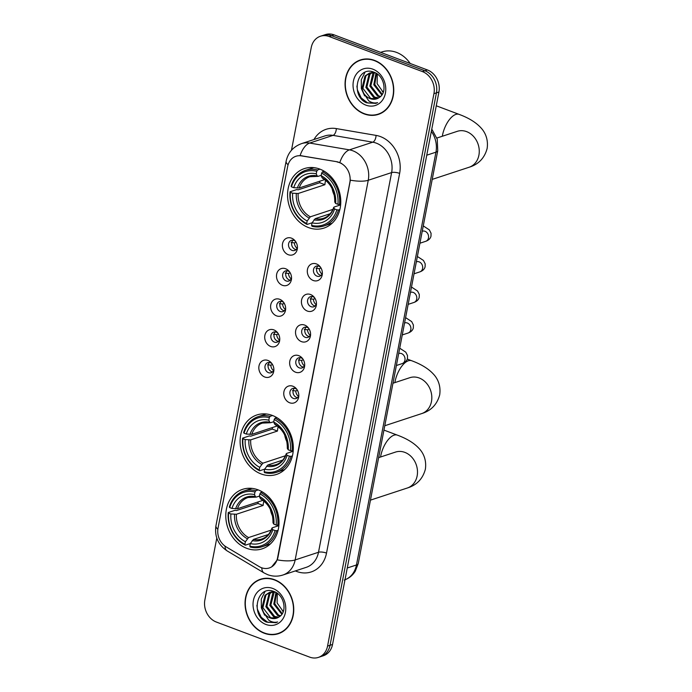 <?xml version="1.0" encoding="UTF-8"?>
<svg xmlns="http://www.w3.org/2000/svg" width="692" height="692" viewBox="0 0 692 692"><rect width="100%" height="100%" fill="white"/><g stroke="black" fill="none" stroke-linecap="round" stroke-linejoin="round"><path stroke-width="1.04" d="M272.354 415.442A31.313 26.054 -108.2 0 0 256.931 414.94A31.313 26.054 -108.2 0 0 240.193 443.832A31.313 26.054 -108.2 0 0 261.092 473.942A31.313 26.054 -108.2 0 0 276.506 474.435A31.313 26.054 -108.2 0 0 293.244 445.544A31.313 26.054 -108.2 0 0 272.354 415.442M258.029 489.832A31.313 26.054 -108.2 0 0 242.607 489.339A31.313 26.054 -108.2 0 0 225.869 518.23A31.313 26.054 -108.2 0 0 246.759 548.332A31.313 26.054 -108.2 0 0 262.182 548.825A31.313 26.054 -108.2 0 0 278.919 519.934A31.313 26.054 -108.2 0 0 258.029 489.832M319.791 169.082A31.313 26.054 -108.2 0 0 304.376 168.589A31.313 26.054 -108.2 0 0 287.638 197.48A31.313 26.054 -108.2 0 0 308.528 227.582A31.313 26.054 -108.2 0 0 323.951 228.083A31.313 26.054 -108.2 0 0 340.689 199.192A31.313 26.054 -108.2 0 0 319.791 169.082M288.305 254.717A8.866 7.37 71.8 0 1 282.535 243.67A8.866 7.37 71.8 0 1 291.496 238.16A8.866 7.37 71.8 0 1 294.991 240.695A8.866 7.37 71.8 0 1 297.413 248.039A8.866 7.37 71.8 0 1 288.305 254.717M295.57 241.447A5.32 4.42 -108.2 0 0 293.97 240.453A5.32 4.42 -108.2 0 0 291.349 240.366A5.32 4.42 -108.2 0 0 288.512 245.271A5.32 4.42 -108.2 0 0 292.059 250.383A5.32 4.42 -108.2 0 0 294.671 250.469A5.32 4.42 -108.2 0 0 297.422 247.096M282.414 285.294A8.866 7.37 71.8 0 1 276.653 274.248A8.866 7.37 71.8 0 1 285.606 268.738A8.866 7.37 71.8 0 1 289.1 271.264A8.866 7.37 71.8 0 1 291.522 278.617A8.866 7.37 71.8 0 1 282.414 285.294M289.68 272.017A5.32 4.42 -108.2 0 0 288.08 271.022A5.32 4.42 -108.2 0 0 285.459 270.935A5.32 4.42 -108.2 0 0 282.621 275.84A5.32 4.42 -108.2 0 0 286.168 280.952A5.32 4.42 -108.2 0 0 288.789 281.038A5.32 4.42 -108.2 0 0 291.54 277.665M276.532 315.863A8.866 7.37 71.8 0 1 270.762 304.817A8.866 7.37 71.8 0 1 279.715 299.307A8.866 7.37 71.8 0 1 283.218 301.842A8.866 7.37 71.8 0 1 285.632 309.186A8.866 7.37 71.8 0 1 276.532 315.863M283.789 302.594A5.32 4.42 -108.2 0 0 282.198 301.6A5.32 4.42 -108.2 0 0 279.577 301.513A5.32 4.42 -108.2 0 0 276.731 306.418A5.32 4.42 -108.2 0 0 280.277 311.53A5.32 4.42 -108.2 0 0 282.898 311.616A5.32 4.42 -108.2 0 0 285.649 308.243M270.641 346.441A8.866 7.37 71.8 0 1 264.872 335.395A8.866 7.37 71.8 0 1 273.833 329.885A8.866 7.37 71.8 0 1 277.328 332.411A8.866 7.37 71.8 0 1 279.75 339.763A8.866 7.37 71.8 0 1 270.641 346.441M277.907 333.163A5.32 4.42 -108.2 0 0 276.307 332.169A5.32 4.42 -108.2 0 0 273.686 332.082A5.32 4.42 -108.2 0 0 270.849 336.995A5.32 4.42 -108.2 0 0 274.395 342.108A5.32 4.42 -108.2 0 0 277.008 342.185A5.32 4.42 -108.2 0 0 279.767 338.812M264.751 377.01A8.866 7.37 71.8 0 1 258.99 365.964A8.866 7.37 71.8 0 1 267.942 360.454A8.866 7.37 71.8 0 1 271.437 362.989A8.866 7.37 71.8 0 1 273.859 370.341A8.866 7.37 71.8 0 1 264.751 377.01M272.017 363.741A5.32 4.42 -108.2 0 0 270.416 362.746A5.32 4.42 -108.2 0 0 267.795 362.66A5.32 4.42 -108.2 0 0 264.958 367.564A5.32 4.42 -108.2 0 0 268.505 372.677A5.32 4.42 -108.2 0 0 271.126 372.763A5.32 4.42 -108.2 0 0 273.876 369.39M313.234 280.485A8.866 7.37 71.8 0 1 307.464 269.439A8.866 7.37 71.8 0 1 316.426 263.929A8.866 7.37 71.8 0 1 319.92 266.463A8.866 7.37 71.8 0 1 322.342 273.807A8.866 7.37 71.8 0 1 313.234 280.485M320.5 267.216A5.32 4.42 -108.2 0 0 318.9 266.221A5.32 4.42 -108.2 0 0 316.279 266.135A5.32 4.42 -108.2 0 0 313.441 271.039A5.32 4.42 -108.2 0 0 316.988 276.151A5.32 4.42 -108.2 0 0 319.609 276.238A5.32 4.42 -108.2 0 0 322.36 272.864M307.352 311.063A8.866 7.37 71.8 0 1 301.582 300.017A8.866 7.37 71.8 0 1 310.535 294.507A8.866 7.37 71.8 0 1 314.03 297.032A8.866 7.37 71.8 0 1 316.452 304.385A8.866 7.37 71.8 0 1 307.352 311.063M314.609 297.785A5.32 4.42 -108.2 0 0 313.009 296.79A5.32 4.42 -108.2 0 0 310.397 296.704A5.32 4.42 -108.2 0 0 307.551 301.608A5.32 4.42 -108.2 0 0 311.097 306.72A5.32 4.42 -108.2 0 0 313.718 306.807A5.32 4.42 -108.2 0 0 316.469 303.433M301.461 341.632A8.866 7.37 71.8 0 1 295.692 330.586A8.866 7.37 71.8 0 1 304.644 325.076A8.866 7.37 71.8 0 1 308.148 327.61A8.866 7.37 71.8 0 1 310.561 334.954A8.866 7.37 71.8 0 1 301.461 341.632M308.727 328.363A5.32 4.42 -108.2 0 0 307.127 327.368A5.32 4.42 -108.2 0 0 304.506 327.281A5.32 4.42 -108.2 0 0 301.66 332.186A5.32 4.42 -108.2 0 0 305.215 337.298A5.32 4.42 -108.2 0 0 307.828 337.385A5.32 4.42 -108.2 0 0 310.578 334.011M295.57 372.209A8.866 7.37 71.8 0 1 289.81 361.163A8.866 7.37 71.8 0 1 298.762 355.653A8.866 7.37 71.8 0 1 302.257 358.179A8.866 7.37 71.8 0 1 304.679 365.532A8.866 7.37 71.8 0 1 295.57 372.209M302.837 358.932A5.32 4.42 -108.2 0 0 301.236 357.937A5.32 4.42 -108.2 0 0 298.615 357.851A5.32 4.42 -108.2 0 0 295.778 362.764A5.32 4.42 -108.2 0 0 299.325 367.876A5.32 4.42 -108.2 0 0 301.946 367.954A5.32 4.42 -108.2 0 0 304.696 364.58M289.688 402.779A8.866 7.37 71.8 0 1 283.919 391.733A8.866 7.37 71.8 0 1 292.872 386.222A8.866 7.37 71.8 0 1 296.375 388.757A8.866 7.37 71.8 0 1 298.788 396.109A8.866 7.37 71.8 0 1 289.688 402.779M296.946 389.51A5.32 4.42 -108.2 0 0 295.346 388.515A5.32 4.42 -108.2 0 0 292.733 388.428A5.32 4.42 -108.2 0 0 289.887 393.333A5.32 4.42 -108.2 0 0 293.434 398.445A5.32 4.42 -108.2 0 0 296.055 398.531A5.32 4.42 -108.2 0 0 298.806 395.158M296.115 249.596A5.32 4.42 71.8 0 1 295.173 249.354A5.32 4.42 71.8 0 1 291.773 245.236A5.32 4.42 71.8 0 1 293.027 240.21M290.225 280.165A5.32 4.42 71.8 0 1 289.282 279.931A5.32 4.42 71.8 0 1 285.882 275.805A5.32 4.42 71.8 0 1 287.137 270.788M284.334 310.743A5.32 4.42 71.8 0 1 283.391 310.509A5.32 4.42 71.8 0 1 280 306.383A5.32 4.42 71.8 0 1 281.246 301.357M278.452 341.312A5.32 4.42 71.8 0 1 277.509 341.078A5.32 4.42 71.8 0 1 274.11 336.961A5.32 4.42 71.8 0 1 275.364 331.935M272.562 371.889A5.32 4.42 71.8 0 1 271.619 371.656A5.32 4.42 71.8 0 1 268.219 367.53A5.32 4.42 71.8 0 1 269.473 362.504M321.045 275.364A5.32 4.42 71.8 0 1 320.102 275.122A5.32 4.42 71.8 0 1 316.702 271.005A5.32 4.42 71.8 0 1 317.957 265.979M315.154 305.933A5.32 4.42 71.8 0 1 314.211 305.7A5.32 4.42 71.8 0 1 310.82 301.574A5.32 4.42 71.8 0 1 312.066 296.557M309.272 336.511A5.32 4.42 71.8 0 1 308.329 336.277A5.32 4.42 71.8 0 1 304.93 332.151A5.32 4.42 71.8 0 1 306.184 327.126M303.381 367.08A5.32 4.42 71.8 0 1 302.439 366.846A5.32 4.42 71.8 0 1 299.039 362.729A5.32 4.42 71.8 0 1 300.293 357.703M297.491 397.658A5.32 4.42 71.8 0 1 296.548 397.424A5.32 4.42 71.8 0 1 293.157 393.298A5.32 4.42 71.8 0 1 294.403 388.273M337.116 161.989A15.951 13.269 71.8 0 1 339.461 162.629A15.951 13.269 71.8 0 1 349.841 182.515L277.57 557.787A15.951 13.269 71.8 0 1 269.309 567.959A15.951 13.269 71.8 0 1 259.197 566.61L226.154 546.879A15.951 13.269 71.8 0 1 218.032 528.091L287.673 166.443A15.951 13.269 71.8 0 1 295.934 156.271A15.951 13.269 71.8 0 1 301.444 155.882L337.566 161.841L341.64 163.45M374.554 60.394A28.657 23.839 -108.2 0 0 360.445 59.944A28.657 23.839 -108.2 0 0 345.135 86.379A28.657 23.839 -108.2 0 0 364.252 113.929A28.657 23.839 -108.2 0 0 378.36 114.388A28.657 23.839 -108.2 0 0 393.679 87.945A28.657 23.839 -108.2 0 0 374.554 60.394M361.708 59.573A28.657 23.839 -108.2 0 0 359.676 60.533M274.551 579.706A28.657 23.839 -108.2 0 0 260.443 579.256A28.657 23.839 -108.2 0 0 245.124 605.69A28.657 23.839 -108.2 0 0 264.249 633.241A28.657 23.839 -108.2 0 0 278.357 633.699A28.657 23.839 -108.2 0 0 293.676 607.256A28.657 23.839 -108.2 0 0 274.551 579.706M261.697 578.884A28.657 23.839 -108.2 0 0 259.673 579.844M288.088 164.774A20.682 6.384 10.9 0 1 286.125 161.245C288.019 152.638 293.148 146.773 301.504 143.633A23.632 19.661 71.8 0 1 309.67 143.062L349.408 149.861A23.632 19.661 71.8 0 1 352.877 150.804A23.632 19.661 71.8 0 1 368.256 180.266A20.682 6.384 -169.1 0 1 350.368 180.171L277.881 557.683L277.25 559.854L271.705 566.843M339.807 162.499L339.833 162.508A20.682 10.501 99.7 0 1 349.408 149.861L372.763 142.18L333.025 135.373A23.632 19.661 -108.2 0 0 324.859 135.943L301.504 143.633M320.431 36.243L325.413 34.6A17.724 14.748 -108.2 0 1 334.141 34.885L427.388 69.944A17.724 14.748 -108.2 0 1 438.918 92.036L332.541 644.46A17.724 14.748 -108.2 0 1 323.354 655.756L320.863 656.578A17.724 14.748 -108.2 0 0 330.049 645.281L436.427 92.858A17.724 14.748 -108.2 0 0 424.897 70.766L331.65 35.699A17.724 14.748 -108.2 0 0 322.922 35.422A17.724 14.748 -108.2 0 1 331.65 35.699L424.897 70.766A17.724 14.748 -108.2 0 1 436.427 92.858L330.049 645.281A17.724 14.748 -108.2 0 1 320.863 656.578L318.372 657.4A17.724 14.748 -108.2 0 0 327.558 646.094L433.936 93.671A17.724 14.748 -108.2 0 0 422.405 71.579L329.158 36.52A17.724 14.748 -108.2 0 0 320.431 36.243A17.724 14.748 -108.2 0 0 311.244 47.54L291.462 150.294M313.96 139.533A29.54 24.575 71.8 0 1 336.329 128.591A5.908 3.002 -80.3 0 1 333.025 135.373L309.67 143.062A20.682 10.501 99.7 0 0 300.103 155.579L337.566 161.841M216.795 538.039L204.867 599.964A17.724 14.748 -108.2 0 0 216.397 622.056L309.644 657.115A17.724 14.748 -108.2 0 0 318.372 657.4M277.397 633.682A28.657 23.839 -108.2 0 0 279.585 633.249M377.399 114.37A28.657 23.839 -108.2 0 0 379.597 113.938M378.273 114.102A28.363 23.597 -108.2 0 0 393.428 87.936A28.363 23.597 -108.2 0 0 374.502 60.671A28.363 23.597 -108.2 0 0 360.541 60.221A28.363 23.597 -108.2 0 0 345.377 86.388A28.363 23.597 -108.2 0 0 364.303 113.652A28.363 23.597 -108.2 0 0 378.273 114.102L380.764 113.28A28.363 23.597 -108.2 0 0 381.621 112.978M410.192 63.482A29.54 24.575 -108.2 0 0 396.516 52.393A29.54 24.575 -108.2 0 0 381.967 51.926L380.635 52.367M383.264 92.304L377.131 83.68L377.296 74.035M382.347 91.56A13.356 11.107 -108.2 0 0 383.281 92.252M381.863 94.986L373.792 84.787L375.972 73.17M382.243 94.406L374.779 84.467L376.517 73.499M380.159 96.837L377.581 96.153L369.839 86.093L372.901 73.404L373.732 72.582M380.617 96.43L378.567 95.833L370.825 85.765L374.303 72.651M378.264 98.143L373.628 97.46L365.878 87.391L368.94 74.701L371.543 72.617M372.011 72.375L373.057 71.907M378.732 97.857L374.614 97.131L366.872 87.062L369.935 74.373L372.08 72.574M372.538 72.297L373.196 71.951M363.551 93.013A13.356 11.107 -108.2 0 0 370.116 98.61A13.356 11.107 -108.2 0 0 376.69 98.826A13.356 11.107 -108.2 0 0 379.32 97.46C387.615 92.59 384.268 75.748 374.32 72.357C357.029 64.659 350.161 95.842 366.414 102.771L375.825 103.385L377.616 102.632C374.614 103.428 371.647 102.823 368.706 100.816L363.551 93.013L361.925 88.697L364.987 76.008L369.502 73.075L375.401 72.859M376.777 98.792L370.661 98.428L362.919 88.368L365.973 75.679L370.004 72.919M369.502 73.075L373.983 72.228M372.867 69.174A19.264 16.028 -108.2 0 0 353.404 81.146A19.264 16.028 -108.2 0 0 365.938 105.158A19.264 16.028 -108.2 0 0 385.401 93.178A19.264 16.028 -108.2 0 0 372.867 69.174M363.905 59.14A28.363 23.597 -108.2 0 0 363.032 59.408L360.541 60.221M375.99 103.333L367.703 102.961L361.224 97.953L357.401 89.899L356.89 86.059M364.606 95.894L361.362 88.593L361.285 79.762L364.987 72.288M278.262 633.414A28.363 23.597 -108.2 0 0 293.425 607.247A28.363 23.597 -108.2 0 0 274.499 579.982A28.363 23.597 -108.2 0 0 260.538 579.533A28.363 23.597 -108.2 0 0 245.375 605.699A28.363 23.597 -108.2 0 0 264.301 632.964A28.363 23.597 -108.2 0 0 278.262 633.414L280.753 632.592A28.363 23.597 -108.2 0 0 281.618 632.289M283.262 611.616L277.129 602.991L277.293 593.347M282.345 610.872A13.356 11.107 -108.2 0 0 283.279 611.564M281.86 614.297L273.79 604.099L275.97 592.482M282.241 613.717L274.776 603.779L276.515 592.81M280.156 616.148L277.578 615.465L269.837 605.405L272.89 592.715L273.729 591.894M280.615 615.742L278.565 615.145L270.823 605.076L274.292 591.963M278.262 617.454L273.625 616.771L265.875 606.702L268.937 594.013L271.541 591.937M272.008 591.686L273.055 591.219M278.729 617.169L274.612 616.442L266.87 606.374L269.923 593.684L272.077 591.885M272.536 591.608L273.193 591.262M263.548 612.333A13.356 11.107 -108.2 0 0 270.114 617.921A13.356 11.107 -108.2 0 0 276.688 618.138A13.356 11.107 -108.2 0 0 279.317 616.771C287.613 611.901 284.265 595.059 274.317 591.669C257.026 583.97 250.158 615.153 266.411 622.082L275.814 622.696L277.613 621.944C274.612 622.739 271.645 622.134 268.704 620.127L263.548 612.333L261.922 608.009L264.984 595.319L269.499 592.387L275.399 592.17M276.774 618.103L270.659 617.74L262.908 607.68L265.97 594.99L270.001 592.231M269.499 592.387L273.98 591.539M272.864 588.485A19.264 16.028 -108.2 0 0 253.402 600.457A19.264 16.028 -108.2 0 0 265.936 624.469A19.264 16.028 -108.2 0 0 285.398 612.489A19.264 16.028 -108.2 0 0 272.864 588.485M263.894 578.451A28.363 23.597 -108.2 0 0 263.029 578.72L260.538 579.533M275.987 622.644L267.7 622.272L261.221 617.264L257.398 609.211L256.888 605.37M264.603 615.205L261.351 607.905L261.282 599.073L264.984 591.599M332.117 188.613A21.859 18.191 -108.2 0 0 334.374 195.49M312.101 222.789L307.084 224.442L306.677 223.533A28.121 23.398 -108.2 0 1 290.398 192.359L292.673 193.215A25.405 21.141 -108.2 0 0 307.17 220.982L310.327 216.812L332.921 209.382M325.629 180.318A21.859 18.191 -108.2 0 0 324.911 184.695L298.148 193.5L292.673 193.215M316.737 171.287L317.576 169.972A29.306 24.384 -108.2 0 0 305.622 170.293A29.306 24.384 -108.2 0 0 291.098 186.26L291.462 186.84A28.121 23.398 -108.2 0 1 316.737 171.287L316.244 173.839A25.405 21.141 -108.2 0 0 293.737 187.696L299.212 187.982L324.695 179.591M321.226 175.327L318.121 176.348L317.17 175.898L316.244 173.839M290.398 192.359L290.034 191.779L296.695 189.591L298.235 189.816L319.721 182.74A28.069 23.346 71.8 0 1 319.912 181.174M323.942 225.964A29.306 24.384 -108.2 0 0 338.475 209.996L336.857 209.832A28.121 23.398 -108.2 0 1 311.582 225.376L311.997 226.284A29.306 24.384 -108.2 0 0 323.942 225.964L330.612 223.775A29.306 24.384 -108.2 0 0 332.16 223.187M313.883 167.646A29.306 24.384 -108.2 0 0 312.291 168.095L305.622 170.293M339.867 209.538L338.475 209.996M290.034 191.779A29.306 24.384 -108.2 0 0 307.084 224.442M317.576 169.972L320.015 169.168M311.582 225.376L312.075 222.824A25.405 21.141 -108.2 0 0 334.591 208.975L336.857 209.832M307.17 220.982L306.677 223.533M293.737 187.696L291.462 186.84M334.591 208.975L333.76 207.669L334.132 207.029L340.628 204.893M330.171 213.742L315.232 218.663L312.075 222.824M313.978 219.84A22.724 18.909 -108.2 0 0 333.76 207.669L334.132 207.029M318.121 176.348L317.17 175.898A22.724 18.909 -108.2 0 0 297.387 188.068M324.245 171.235L322.481 171.815L321.642 173.13A28.121 23.398 -108.2 0 1 337.921 204.313L339.53 204.477A29.306 24.384 -108.2 0 0 322.481 171.815M339.53 204.477L340.689 204.097M337.921 204.313L335.655 203.457A25.405 21.141 -108.2 0 0 321.157 175.69L321.642 173.13M335.196 201.51L334.824 202.15L335.655 203.457M321.157 175.69L322.083 177.74L323.026 178.199M319.721 182.74L324.911 184.695M284.672 434.965A21.859 18.191 -108.2 0 0 286.938 441.851M264.655 469.141L259.647 470.794L259.24 469.894A28.121 23.398 -108.2 0 1 242.961 438.711L245.227 439.567A25.405 21.141 -108.2 0 0 259.725 467.334L262.882 463.173L285.476 455.734M278.193 426.67A21.859 18.191 -108.2 0 0 277.466 431.047L250.712 439.853L245.227 439.567M269.3 417.639L270.131 416.325A29.306 24.384 -108.2 0 0 258.185 416.645A29.306 24.384 -108.2 0 0 243.653 432.621L244.025 433.192A28.121 23.398 -108.2 0 1 269.3 417.639L268.807 420.2A25.405 21.141 -108.2 0 0 246.291 434.048L251.776 434.334L277.258 425.952M273.781 421.688L270.676 422.708L269.733 422.258L268.807 420.2M242.961 438.711L242.598 438.14L249.258 435.943L250.789 436.168L272.276 429.101A28.069 23.346 71.8 0 1 272.475 427.526M276.506 472.325A29.306 24.384 -108.2 0 0 291.029 456.348L289.42 456.184A28.121 23.398 -108.2 0 1 264.145 471.736L264.552 472.636A29.306 24.384 -108.2 0 0 276.506 472.325L283.166 470.127A29.306 24.384 -108.2 0 0 284.723 469.548M266.446 413.998A29.306 24.384 -108.2 0 0 264.846 414.456L258.185 416.645M292.422 455.89L291.029 456.348M242.598 438.14A29.306 24.384 -108.2 0 0 259.647 470.794M270.131 416.325L272.579 415.529M264.145 471.736L264.638 469.185A25.405 21.141 -108.2 0 0 287.145 455.327L289.42 456.184M259.725 467.334L259.24 469.894M246.291 434.048L244.025 433.192M287.145 455.327L286.315 454.021L286.696 453.39L293.192 451.253M282.734 460.102L267.795 465.015L264.638 469.185M266.532 466.192A22.724 18.909 -108.2 0 0 286.315 454.021L286.696 453.39M270.676 422.708L269.733 422.258A22.724 18.909 -108.2 0 0 249.95 434.429M276.8 417.596L275.044 418.176L274.205 419.49A28.121 23.398 -108.2 0 1 290.484 450.665L292.093 450.829A29.306 24.384 -108.2 0 0 275.044 418.176M292.093 450.829L293.252 450.449M290.484 450.665L288.209 449.809A25.405 21.141 -108.2 0 0 273.712 422.042L274.205 419.49M287.76 447.871L287.379 448.502L288.209 449.809M273.712 422.042L274.637 424.101L275.58 424.551M272.276 429.101L277.466 431.047M270.347 509.364A21.859 18.191 -108.2 0 0 272.613 516.241M250.331 543.54L245.323 545.184L244.907 544.284A28.121 23.398 -108.2 0 1 228.637 513.109L230.903 513.957A25.405 21.141 -108.2 0 0 245.4 541.732L248.558 537.563L271.152 530.124M263.868 501.069A21.859 18.191 -108.2 0 0 263.142 505.445L236.387 514.251L230.903 513.957M254.976 492.038L255.806 490.723A29.306 24.384 -108.2 0 0 243.861 491.035A29.306 24.384 -108.2 0 0 229.329 507.011L229.692 507.591A28.121 23.398 -108.2 0 1 254.976 492.038L254.483 494.59A25.405 21.141 -108.2 0 0 231.967 508.438L237.451 508.732L262.934 500.342M259.457 496.077L256.351 497.098L255.409 496.648L254.483 494.59M228.637 513.109L228.265 512.53L234.934 510.333L236.465 510.566L257.952 503.491A28.069 23.346 71.8 0 1 258.142 501.916M262.182 546.715A29.306 24.384 -108.2 0 0 276.705 530.738L275.096 530.574A28.121 23.398 -108.2 0 1 249.821 546.126L250.227 547.035A29.306 24.384 -108.2 0 0 262.182 546.715L268.842 544.518A29.306 24.384 -108.2 0 0 270.399 543.938M252.122 488.388A29.306 24.384 -108.2 0 0 250.521 488.846L243.861 491.035M278.098 530.28L276.705 530.738M228.265 512.53A29.306 24.384 -108.2 0 0 245.323 545.184M255.806 490.723L258.246 489.919M249.821 546.126L250.314 543.575A25.405 21.141 -108.2 0 0 272.821 529.726L275.096 530.574M245.4 541.732L244.907 544.284M231.967 508.438L229.692 507.591M272.821 529.726L271.991 528.411L272.371 527.78L278.859 525.643M268.409 534.492L253.462 539.405L250.314 543.575M252.208 540.59A22.724 18.909 -108.2 0 0 271.991 528.411L272.371 527.78M256.351 497.098L255.409 496.648A22.724 18.909 -108.2 0 0 235.626 508.819M262.476 491.986L260.72 492.566L259.881 493.88A28.121 23.398 -108.2 0 1 276.16 525.055L277.769 525.219A29.306 24.384 -108.2 0 0 260.72 492.566M277.769 525.219L278.928 524.839M276.16 525.055L273.885 524.207A25.405 21.141 -108.2 0 0 259.388 496.432L259.881 493.88M273.435 522.261L273.055 522.893L273.885 524.207M259.388 496.432L260.313 498.491L261.256 498.941M257.952 503.491L263.142 505.445M321.027 268.055L319.28 268.634L316.019 268.28M319.28 268.634A6.496 5.406 -108.2 0 0 321.979 274.041M315.137 298.633L313.398 299.203L310.128 298.858M313.398 299.203A6.496 5.406 -108.2 0 0 316.088 304.618M309.246 329.202L307.507 329.781L304.246 329.427M307.507 329.781A6.496 5.406 -108.2 0 0 310.198 335.196M303.364 359.779L301.617 360.35L298.356 360.004M301.617 360.35A6.496 5.406 -108.2 0 0 304.316 365.765M297.474 390.357L295.735 390.928L292.465 390.573M295.735 390.928A6.496 5.406 -108.2 0 0 298.425 396.343M296.089 242.287L294.351 242.866L291.09 242.511M294.351 242.866A6.496 5.406 -108.2 0 0 297.041 248.272M290.207 272.864L288.46 273.435L285.199 273.089M288.46 273.435A6.496 5.406 -108.2 0 0 291.159 278.85M284.317 303.433L282.578 304.013L279.308 303.658M282.578 304.013A6.496 5.406 -108.2 0 0 285.268 309.428M278.435 334.011L276.688 334.582L273.427 334.236M276.688 334.582A6.496 5.406 -108.2 0 0 279.378 339.997M272.544 364.589L270.797 365.16L267.536 364.805M270.797 365.16A6.496 5.406 -108.2 0 0 273.496 370.575M301.444 155.882L301.902 155.735M326.52 553.09A5.908 1.825 10.9 0 0 318.502 552.268L391.62 172.576A23.632 19.661 -108.2 0 0 376.24 143.123A23.632 19.661 -108.2 0 0 372.763 142.18A5.908 3.002 -80.3 0 0 376.067 135.398A29.54 24.575 71.8 0 1 399.639 173.398L326.52 553.09A29.54 24.575 71.8 0 1 296.669 571.454A29.54 24.575 71.8 0 1 295.363 570.917M306.253 567.336A23.632 19.661 -108.2 0 0 318.502 552.268L295.147 559.949A23.632 19.661 71.8 0 1 282.898 575.017L306.253 567.336M277.25 559.854A20.682 6.384 10.9 0 0 295.147 559.949L368.256 180.266L391.62 172.576A5.908 1.825 10.9 0 1 399.639 173.398M217.85 529.242A20.682 6.384 -169.1 0 1 215.939 525.756L286.125 161.245M224.995 546.118A20.682 8.278 120.8 0 0 227.14 550.901C218.144 544.829 214.408 536.447 215.939 525.756M261.801 567.829A20.682 8.278 120.8 0 0 263.963 572.881L227.14 550.901M336.329 128.591L376.067 135.398M327.558 646.094L332.541 644.46M433.936 93.671L438.918 92.036M422.405 71.579L427.388 69.944M329.158 36.52L334.141 34.885M344.997 579.758A23.632 19.661 -108.2 0 0 356.458 564.975L435.951 152.171A23.632 19.661 -108.2 0 0 431.35 131.342M426.756 155.198L435.951 152.171A11.816 3.65 10.9 0 0 437.742 150.718L358.248 563.513L355.273 571.211C352.6 575.484 348.915 578.434 344.218 580.043M358.248 563.513A11.816 3.65 10.9 0 1 356.458 564.975L347.263 567.994M436.886 138.045L457.291 131.324A18.909 15.734 71.8 0 1 466.598 131.627A18.909 15.734 71.8 0 1 478.907 155.19A18.909 15.734 71.8 0 1 469.115 167.248L432.215 179.392M442.309 136.255A18.909 8.719 -69.4 0 1 442.473 135.347A18.909 8.719 -69.4 0 1 459.09 114.37L436.271 105.789M298.148 193.5A21.859 18.191 -108.2 0 0 310.327 216.812M317.697 176.382L309.843 176.737A21.859 18.191 -108.2 0 0 299.212 187.982M296.323 193.587A22.724 18.909 -108.2 0 0 309.065 217.997M315.232 218.663A21.859 18.191 -108.2 0 0 323.51 218.274C328.259 216.683 331.658 213.041 333.7 207.358M334.824 202.15A22.724 18.909 -108.2 0 0 322.083 177.74M392.961 383.238L409.854 377.685A18.909 15.734 71.8 0 1 419.162 377.979A18.909 15.734 71.8 0 1 431.462 401.55A18.909 15.734 71.8 0 1 421.67 413.6L384.778 425.744M394.873 382.615A18.909 8.719 -69.4 0 1 395.037 381.699A18.909 8.719 -69.4 0 1 411.653 360.722L407.268 359.07M250.712 439.853A21.859 18.191 -108.2 0 0 262.882 463.173M270.261 422.743L262.398 423.097A21.859 18.191 -108.2 0 0 251.776 434.334M248.886 439.948A22.724 18.909 -108.2 0 0 261.628 464.349M267.795 465.015A21.859 18.191 -108.2 0 0 276.065 464.626C280.822 463.034 284.222 459.401 286.263 453.71M287.379 448.502A22.724 18.909 -108.2 0 0 274.637 424.101M378.636 457.637L395.53 452.075A18.909 15.734 71.8 0 1 404.837 452.378A18.909 15.734 71.8 0 1 417.138 475.94A18.909 15.734 71.8 0 1 407.346 487.998L370.454 500.134M380.548 457.005A18.909 8.719 -69.4 0 1 380.712 456.097A18.909 8.719 -69.4 0 1 397.329 435.121L383.939 430.087M236.387 514.251A21.859 18.191 -108.2 0 0 248.558 537.563M255.936 497.133L248.073 497.487A21.859 18.191 -108.2 0 0 237.451 508.732M234.562 514.338A22.724 18.909 -108.2 0 0 247.303 538.739M253.462 539.405A21.859 18.191 -108.2 0 0 261.74 539.025C266.498 537.433 269.897 533.792 271.93 528.108M273.055 522.893A22.724 18.909 -108.2 0 0 260.313 498.491M422.224 231.266L422.405 231.206A5.32 4.42 71.8 0 1 425.026 231.292A5.32 4.42 71.8 0 1 428.417 238.23A5.32 4.42 71.8 0 1 425.736 241.309L419.923 243.221M416.342 261.844L416.523 261.784A5.32 4.42 71.8 0 1 419.144 261.87A5.32 4.42 71.8 0 1 422.535 268.799A5.32 4.42 71.8 0 1 419.845 271.887L414.032 273.798M410.451 292.413L410.633 292.353A5.32 4.42 71.8 0 1 413.254 292.439A5.32 4.42 71.8 0 1 416.645 299.377A5.32 4.42 71.8 0 1 413.954 302.456L408.15 304.368M404.56 322.991L404.742 322.93A5.32 4.42 71.8 0 1 407.363 323.017A5.32 4.42 71.8 0 1 410.754 329.946A5.32 4.42 71.8 0 1 408.072 333.034L402.26 334.945M398.678 353.56L398.86 353.5A5.32 4.42 71.8 0 1 401.481 353.586A5.32 4.42 71.8 0 1 404.872 360.523A5.32 4.42 71.8 0 1 402.182 363.603L396.378 365.514M263.963 572.881L267.7 574.689C272.717 576.531 277.777 576.644 282.898 575.017M431.782 129.093L437.249 139.239L437.742 150.718M469.115 167.248C478.535 164.367 484.538 158.113 487.133 148.495C488.742 137.379 483.457 130.442 480.793 127.683C475.897 122.354 468.666 117.908 459.09 114.37M322.437 178.164C330.759 183.319 334.859 191.234 334.746 201.908M421.67 413.6C431.099 410.719 437.102 404.465 439.697 394.847C441.306 383.731 436.012 376.794 433.356 374.043C428.46 368.706 421.229 364.269 411.653 360.722M275.001 424.525C283.322 429.671 287.422 437.586 287.31 448.26M407.346 487.998C416.766 485.109 422.777 478.864 425.364 469.245C426.981 458.13 421.688 451.193 419.032 448.433C414.136 443.096 406.905 438.659 397.329 435.121M260.676 498.915C268.989 504.07 273.098 511.976 272.985 522.659M423.262 225.895L429.351 229.882L431.064 233.282L430.986 236.223C430.407 238.55 428.651 240.245 425.736 241.309M417.371 256.473L423.469 260.46L425.182 263.851L425.104 266.801C424.516 269.127 422.769 270.823 419.845 271.887M411.489 287.042L417.579 291.038L419.291 294.429L419.214 297.37C418.625 299.705 416.878 301.401 413.954 302.456M405.599 317.619L411.688 321.607L413.401 325.006L413.323 327.947C412.743 330.274 410.987 331.97 408.072 333.034M399.708 348.188L405.806 352.185L407.519 355.576L407.441 358.517C406.853 360.852 405.105 362.547 402.182 363.603"/></g></svg>
